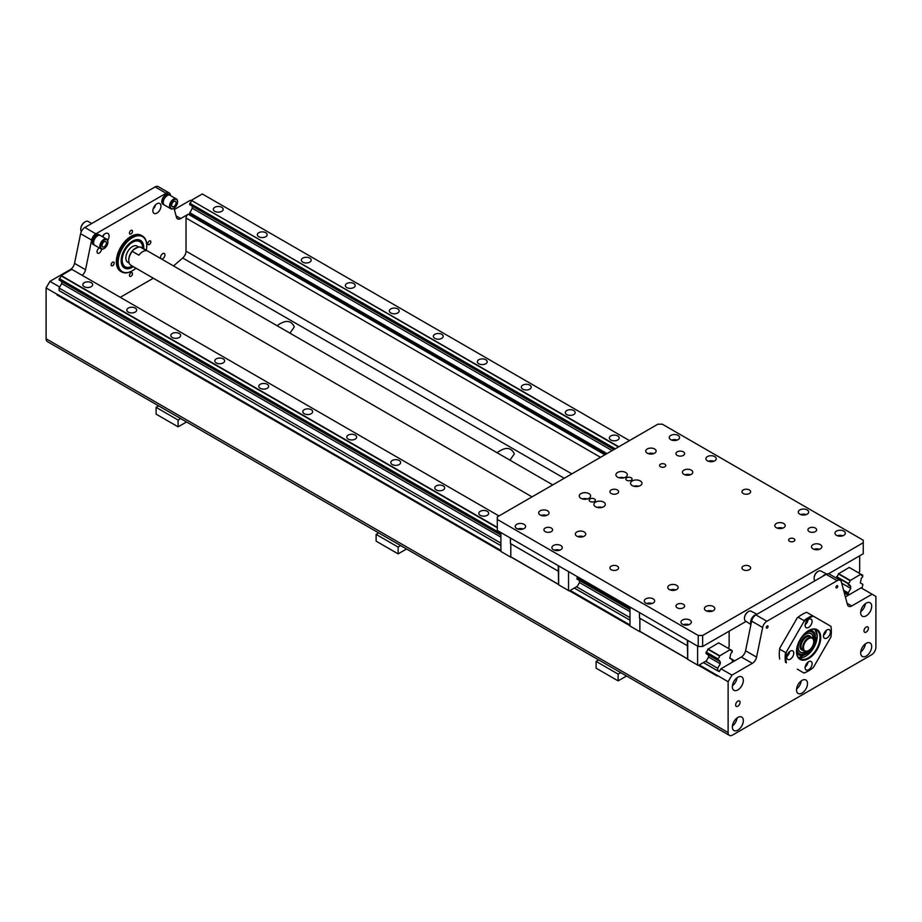 <?xml version="1.0" encoding="UTF-8"?>
<svg xmlns="http://www.w3.org/2000/svg" width="922" height="922" viewBox="0 0 922 922"><rect width="100%" height="100%" fill="white"/><g stroke="black" fill="none" stroke-linecap="round" stroke-linejoin="round"><path stroke-width="1.38" d="M813.711 642.288A12.528 7.238 120 0 0 814.472 637.724A12.528 7.238 120 0 0 806.151 632.319M796.769 648.569A12.528 7.238 120 0 0 809.182 650.137M812.501 630.913A13.772 7.952 -60 0 1 815.279 637.183A13.772 7.952 -60 0 1 809.309 650.99A13.772 7.952 -60 0 1 798.729 654.77M812.685 635.765A10.753 6.212 120 0 0 810.934 633.495M800.181 652.119A10.753 6.212 120 0 0 803.027 652.511M813.204 638.75A10.753 6.212 120 0 0 813.216 638.45A10.753 6.212 120 0 0 810.98 633.529A10.753 6.212 120 0 0 800.238 639.741A10.753 6.212 120 0 0 800.238 652.154A10.753 6.212 120 0 0 805.874 651.462M810.887 633.656A10.603 6.12 120 0 0 810.807 633.598A10.603 6.12 120 0 0 805.551 634.094M798.003 647.163A10.603 6.12 120 0 0 800.204 651.958A10.603 6.12 120 0 0 800.296 652.004M796.539 652.038A13.772 7.952 120 0 0 798.798 654.816A13.772 7.952 120 0 0 809.412 651.116A13.772 7.952 120 0 0 815.417 637.263A13.772 7.952 120 0 0 812.57 630.959A13.772 7.952 120 0 0 809.043 630.383M809.458 636.088A7.779 4.495 120 0 0 809.355 636.019A7.779 4.495 120 0 0 805.574 636.341M799.962 646.057A7.779 4.495 120 0 0 801.575 649.491A7.779 4.495 120 0 0 801.679 649.549M813.169 638.692A10.603 6.12 120 0 0 813.181 638.554A10.603 6.12 120 0 0 810.98 633.702A10.603 6.12 120 0 0 800.377 639.822A10.603 6.12 120 0 0 800.377 652.061A10.603 6.12 120 0 0 805.805 651.462M808.006 662.134A4.921 2.847 -60 0 1 805.183 667.032M805.125 667.759A4.921 2.847 -60 0 1 807.28 662.803A4.921 2.847 -60 0 1 811.072 661.477A4.921 2.847 -60 0 1 811.072 667.171A4.921 2.847 -60 0 1 806.151 670.017A4.921 2.847 -60 0 1 805.125 667.759M789.681 651.543A4.921 2.847 -60 0 1 786.846 656.441M790.281 651.139A4.921 2.847 -60 0 1 792.747 650.897A4.921 2.847 -60 0 1 792.747 656.579A4.921 2.847 -60 0 1 787.814 659.426A4.921 2.847 -60 0 1 787.065 655.484A4.921 2.847 -60 0 1 790.281 651.139M808.006 619.791A4.921 2.847 -60 0 1 805.183 624.69M812.098 621.393A4.921 2.847 -60 0 1 809.942 626.349A4.921 2.847 -60 0 1 806.151 627.675A4.921 2.847 -60 0 1 806.151 621.981A4.921 2.847 -60 0 1 811.072 619.135A4.921 2.847 -60 0 1 812.098 621.393M826.343 630.371A4.921 2.847 -60 0 1 823.519 635.281M826.953 638.012A4.921 2.847 -60 0 1 824.487 638.255A4.921 2.847 -60 0 1 824.487 632.573A4.921 2.847 -60 0 1 829.408 629.726A4.921 2.847 -60 0 1 830.169 633.668A4.921 2.847 -60 0 1 826.953 638.012M797.288 669.176L803.88 672.979A32.155 18.567 -60 0 0 808.617 670.824A32.155 18.567 -60 0 0 813.342 667.528L830.849 637.194A32.155 18.567 -60 0 0 831.344 631.455L831.344 631.028A32.673 18.866 -60 0 1 831.344 631.236M808.433 670.928A32.673 18.866 -60 0 1 808.248 671.043A32.673 18.866 -60 0 1 803.984 673.037L803.88 672.979M779.678 659.011A32.673 18.866 -60 0 1 779.274 654.309A32.673 18.866 -60 0 1 779.678 649.169A69.991 57.152 120 0 1 779.782 648.143L797.288 617.821A69.991 57.152 120 0 1 798.118 617.221L803.984 620.61A69.991 57.152 120 0 1 803.88 621.624L786.374 651.958A69.991 57.152 120 0 1 785.544 652.557L779.678 649.169M779.286 654.101A32.155 18.567 -60 0 1 779.274 653.894A32.155 18.567 -60 0 1 779.782 648.143M785.544 662.388A32.673 18.866 -60 0 1 785.544 652.557M786.374 662.872A32.155 18.567 -60 0 1 786.374 651.958M798.118 617.221A32.673 18.866 -60 0 1 802.382 614.306A32.673 18.866 -60 0 1 806.646 612.3L812.513 615.689A32.673 18.866 -60 0 0 803.984 620.61M797.288 617.821A32.155 18.567 -60 0 1 802.013 614.513A32.155 18.567 -60 0 1 802.198 614.409M803.88 621.624A32.155 18.567 -60 0 1 813.342 616.173L812.513 615.689M831.344 631.028A32.673 18.866 -60 0 0 830.953 626.338L813.342 616.173M808.433 630.706A16.596 9.577 -60 0 1 816.546 629.991A16.596 9.577 -60 0 1 816.546 649.157A16.596 9.577 -60 0 1 799.95 658.734A16.596 9.577 -60 0 1 796.516 651.347M808.617 630.602A17.115 9.877 -60 0 1 820.718 637.586A17.115 9.877 -60 0 1 808.617 658.55A17.115 9.877 -60 0 1 796.516 651.566A17.115 9.877 -60 0 1 808.617 630.602L808.248 630.809M830.849 626.28A32.155 18.567 -60 0 1 831.344 631.455M840.253 580.376L829.247 574.026A6.224 3.596 120 0 0 826.135 574.337L837.141 580.687A6.224 3.596 -60 0 1 840.253 580.376A6.224 3.596 -60 0 1 841.394 582.001L847.468 604.659A6.224 3.596 120 0 0 848.597 606.284A6.224 3.596 120 0 0 851.709 605.973L872.085 594.217L875.9 596.419L875.9 647.221A6.224 3.596 -60 0 1 871.497 654.839L732.529 735.076A6.224 3.596 -60 0 1 729.417 735.387A6.224 3.596 -60 0 1 728.126 732.541L728.126 681.727L731.941 675.123L752.317 663.356A6.224 3.596 120 0 0 756.57 657.144L745.564 650.794A6.224 3.596 -60 0 1 741.311 657.006L733.774 661.362L732.345 660.544M837.141 580.687L766.885 621.244L755.89 614.893A6.224 3.596 120 0 0 751.637 621.117L745.564 650.794M751.637 621.117L762.644 627.467A6.224 3.596 -60 0 1 766.885 621.244M762.644 627.467L756.57 657.144M837.752 586.265A1.279 0.738 -60 0 1 836.208 587.89A1.279 0.738 -60 0 1 837.487 585.677A1.279 0.738 -60 0 1 837.752 586.265M768.084 626.487A1.279 0.738 -60 0 1 766.539 628.113A1.279 0.738 -60 0 1 767.819 625.9A1.279 0.738 -60 0 1 768.084 626.487M868.386 628.32A3.112 1.798 -60 0 1 867.026 631.443A3.112 1.798 -60 0 1 864.629 632.285A3.112 1.798 -60 0 1 863.983 630.855A3.112 1.798 -60 0 1 865.343 627.732A3.112 1.798 -60 0 1 867.74 626.891A3.112 1.798 -60 0 1 868.386 628.32M740.043 702.414A3.112 1.798 -60 0 1 738.683 705.549A3.112 1.798 -60 0 1 736.286 706.379A3.112 1.798 -60 0 1 735.641 704.95A3.112 1.798 -60 0 1 737.001 701.826A3.112 1.798 -60 0 1 739.398 700.985A3.112 1.798 -60 0 1 740.043 702.414M871.682 606.296A7.779 4.495 -60 0 1 868.293 614.133A7.779 4.495 -60 0 1 862.289 616.207A7.779 4.495 -60 0 1 862.289 607.229A7.779 4.495 -60 0 1 870.068 602.734A7.779 4.495 -60 0 1 871.682 606.296M871.682 646.529A7.779 4.495 -60 0 1 868.293 654.355A7.779 4.495 -60 0 1 862.289 656.441A7.779 4.495 -60 0 1 862.289 647.451A7.779 4.495 -60 0 1 870.068 642.968A7.779 4.495 -60 0 1 871.682 646.529M807.511 683.571A7.779 4.495 -60 0 1 804.122 691.396A7.779 4.495 -60 0 1 798.129 693.482A7.779 4.495 -60 0 1 798.129 684.504A7.779 4.495 -60 0 1 805.909 680.01A7.779 4.495 -60 0 1 807.511 683.571M743.339 720.624A7.779 4.495 -60 0 1 739.951 728.449A7.779 4.495 -60 0 1 733.958 730.535A7.779 4.495 -60 0 1 733.958 721.546A7.779 4.495 -60 0 1 741.737 717.062A7.779 4.495 -60 0 1 743.339 720.624M743.339 680.401A7.779 4.495 -60 0 1 739.951 688.227A7.779 4.495 -60 0 1 733.958 690.313A7.779 4.495 -60 0 1 733.958 681.323A7.779 4.495 -60 0 1 741.737 676.84A7.779 4.495 -60 0 1 743.339 680.401M146.748 245.736A20.745 11.974 120 0 0 146.759 245.517A20.745 11.974 120 0 0 142.461 236.02A20.745 11.974 120 0 0 121.716 247.995A20.745 11.974 120 0 0 121.716 271.955A20.745 11.974 120 0 0 132.088 270.918L132.088 270.918A20.745 11.974 120 0 0 132.272 270.814M121.716 271.955L120.621 271.31A20.745 11.974 -60 0 1 120.621 247.361A20.745 11.974 -60 0 1 141.354 235.387L142.461 236.02M137.551 247.442L133.217 249.943A9.335 5.394 -60 0 1 137.551 247.442L139.983 246.889L146.586 250.703A10.373 5.993 120 0 0 138.853 255.164L132.261 251.349L133.217 249.943A9.335 5.394 120 0 0 128.792 259.704A9.335 5.394 120 0 0 128.792 260.108M138.853 247.108L137.124 246.116A9.335 5.394 120 0 0 134.624 245.748A9.335 5.394 120 0 0 126.867 253.377A9.335 5.394 120 0 0 127.789 262.286L129.195 263.093M132.457 267.242A15.974 9.22 -60 0 1 124.47 268.025A15.974 9.22 120 0 0 132.457 267.242A15.974 9.22 120 0 0 133.344 266.689A15.974 9.22 -60 0 1 132.457 267.242M140.444 240.365L140.444 240.365A15.974 9.22 -60 0 1 143.717 248.721A15.974 9.22 120 0 0 140.444 240.365A15.974 9.22 120 0 0 124.47 249.585A15.974 9.22 120 0 0 124.47 268.025L124.47 268.025M143.083 248.364A15.04 8.678 120 0 0 132.457 241.921A15.04 8.678 120 0 0 121.819 260.338A15.04 8.678 120 0 0 132.457 266.481A15.04 8.678 120 0 0 132.71 266.32M139.522 241.518A14.522 8.379 120 0 0 139.349 241.414A14.522 8.379 120 0 0 132.272 242.025M121.819 260.119A14.522 8.379 120 0 0 124.827 266.562A14.522 8.379 120 0 0 125.012 266.665M146.321 250.231A20.226 11.675 120 0 0 146.759 245.944A20.226 11.675 120 0 0 132.457 237.68A20.226 11.675 120 0 0 118.154 262.459A20.226 11.675 120 0 0 132.457 270.711L132.457 270.711A20.226 11.675 120 0 0 135.949 268.187M142.726 248.145A14.522 8.379 120 0 0 139.718 241.622A14.522 8.379 120 0 0 125.196 250.012A14.522 8.379 120 0 0 125.196 266.769A14.522 8.379 120 0 0 132.353 266.112M84.962 221.925A5.705 3.296 120 0 0 84.789 222.018L84.789 222.018A5.705 3.296 120 0 0 80.756 229.002A5.705 3.296 120 0 0 80.756 229.209M81.32 231.595A6.224 3.596 -60 0 1 80.756 229.428A6.224 3.596 -60 0 1 85.147 221.81L85.147 221.81A6.224 3.596 -60 0 1 88.258 221.499L91.739 223.504M139.983 246.889A10.373 5.993 -60 0 1 141.308 247.338L552.774 484.891M813.746 641.401A7.779 4.495 120 0 0 813.746 641.193A7.779 4.495 120 0 0 812.132 637.632A7.779 4.495 120 0 0 804.353 642.115A7.779 4.495 120 0 0 804.353 651.105A7.779 4.495 120 0 0 808.248 650.713L808.617 650.506A7.261 4.195 -60 0 1 803.477 647.544A7.261 4.195 -60 0 1 808.617 638.646A7.261 4.195 -60 0 1 813.746 641.608A7.261 4.195 -60 0 1 808.617 650.506L808.248 650.713A7.779 4.495 120 0 0 808.433 650.609M804.353 651.105L802.636 650.102A7.779 4.495 -60 0 1 802.636 641.124A7.779 4.495 -60 0 1 810.415 636.629L812.132 637.632M801.598 649.042A7.411 4.276 -60 0 1 801.967 640.744A7.411 4.276 -60 0 1 808.974 636.272M802.232 649.826A7.779 4.495 -60 0 1 801.794 649.618A7.779 4.495 -60 0 1 801.794 640.64A7.779 4.495 -60 0 1 809.574 636.145A7.779 4.495 -60 0 1 809.965 636.434M532.029 496.866L130.936 265.294A10.373 5.993 -60 0 1 128.792 260.546A10.373 5.993 -60 0 1 132.261 251.349M82.173 275.332A6.224 3.596 120 0 0 85.539 269.731L74.532 263.381A6.224 3.596 -60 0 1 70.291 269.593L49.915 281.36L46.1 287.964L46.1 338.777A6.224 3.596 120 0 0 47.391 341.624L729.417 735.387M74.532 263.381L80.606 233.704L91.612 240.054A6.224 3.596 -60 0 1 95.865 233.831L166.11 193.274A6.224 3.596 -60 0 1 169.222 192.963A6.224 3.596 -60 0 1 170.363 194.588L170.558 195.326M95.865 233.831L84.859 227.48A6.224 3.596 120 0 0 80.606 233.704M84.859 227.48L155.115 186.924L166.11 193.274M169.222 192.963L158.227 186.613A6.224 3.596 120 0 0 155.115 186.924M191.338 201.18L190.059 200.443L174.362 209.513M93.687 244.699A5.705 3.296 -60 0 1 93.295 244.526A5.705 3.296 -60 0 1 93.295 237.945A5.705 3.296 -60 0 1 99 234.649A5.705 3.296 -60 0 1 99.346 234.903M94.413 245.125A5.705 3.296 -60 0 1 94.032 244.952A5.705 3.296 -60 0 1 94.032 238.372A5.705 3.296 -60 0 1 99.737 235.075A5.705 3.296 -60 0 1 100.072 235.317M93.595 242.544A5.186 2.997 -60 0 1 93.583 242.348A5.186 2.997 -60 0 1 97.248 235.986A5.186 2.997 -60 0 1 97.432 235.894M104.036 248.583A5.705 3.296 -60 0 1 103.852 248.698A5.705 3.296 -60 0 1 101.524 249.182L94.321 245.033A5.705 3.296 -60 0 1 93.583 242.763A5.705 3.296 -60 0 1 97.617 235.778A5.705 3.296 -60 0 1 99.945 235.294L107.148 239.443A5.705 3.296 -60 0 1 107.886 241.702A5.705 3.296 -60 0 1 107.886 241.921M101.524 249.182A5.705 3.296 -60 0 1 101.005 242.394A5.705 3.296 -60 0 1 107.148 239.443M103.852 248.698L104.221 248.479A5.186 2.997 -60 0 1 100.556 246.37A5.186 2.997 -60 0 1 104.221 240.008A5.186 2.997 -60 0 1 107.886 242.129A5.186 2.997 -60 0 1 104.221 248.479L103.852 248.698M104.221 246.785A3.112 1.798 -60 0 1 102.665 246.946A3.112 1.798 -60 0 1 102.665 243.35A3.112 1.798 -60 0 1 105.776 241.552A3.112 1.798 -60 0 1 106.249 244.042A3.112 1.798 -60 0 1 104.221 246.785M163.355 204.477A5.705 3.296 -60 0 1 162.975 204.304A5.705 3.296 -60 0 1 162.975 197.723A5.705 3.296 -60 0 1 168.668 194.427A5.705 3.296 -60 0 1 169.014 194.68M164.081 204.903A5.705 3.296 -60 0 1 163.701 204.73A5.705 3.296 -60 0 1 163.701 198.149A5.705 3.296 -60 0 1 169.406 194.853A5.705 3.296 -60 0 1 169.74 195.095M163.263 202.321A5.186 2.997 -60 0 1 163.252 202.114A5.186 2.997 -60 0 1 166.917 195.764A5.186 2.997 -60 0 1 167.101 195.671M173.705 208.36A5.705 3.296 -60 0 1 173.52 208.476A5.705 3.296 -60 0 1 171.192 208.96L164.001 204.811A5.705 3.296 -60 0 1 163.252 202.54A5.705 3.296 -60 0 1 167.285 195.556A5.705 3.296 -60 0 1 169.613 195.072L176.817 199.221A5.705 3.296 -60 0 1 177.554 201.48A5.705 3.296 -60 0 1 177.554 201.699M171.192 208.96A5.705 3.296 -60 0 1 170.674 202.172A5.705 3.296 -60 0 1 176.817 199.221M173.52 208.476L173.889 208.257A5.186 2.997 -60 0 1 170.224 206.136A5.186 2.997 -60 0 1 173.889 199.786A5.186 2.997 -60 0 1 177.554 201.906A5.186 2.997 -60 0 1 173.889 208.257L173.52 208.476M173.889 206.563A3.112 1.798 -60 0 1 172.333 206.724A3.112 1.798 -60 0 1 172.333 203.128A3.112 1.798 -60 0 1 175.445 201.33A3.112 1.798 -60 0 1 175.918 203.82A3.112 1.798 -60 0 1 173.889 206.563M748.295 611.666A5.186 2.997 120 0 0 748.111 611.759A5.186 2.997 120 0 0 744.446 618.109A5.186 2.997 120 0 0 744.446 618.316M817.964 571.444A5.186 2.997 120 0 0 817.779 571.536A5.186 2.997 120 0 0 814.114 577.887A5.186 2.997 120 0 0 814.114 578.094M497.304 519.455L497.304 516.919L657.905 424.189L662.307 424.189L863.246 540.211L863.246 542.747L702.645 635.477L698.242 635.477L497.304 519.455L497.304 530.473L698.242 646.483L702.645 646.483L745.898 621.509M828.567 573.772L863.246 553.753L863.246 542.747M702.645 646.483L702.645 635.477M594.471 498.929A3.112 1.798 180 0 1 595.382 500.197A3.112 1.798 180 0 1 593.468 501.856A3.112 1.798 180 0 1 590.068 501.464A3.112 1.798 180 0 1 589.158 500.197A3.112 1.798 180 0 1 591.083 498.537A3.112 1.798 180 0 1 594.471 498.929M631.144 477.757A3.112 1.798 180 0 1 632.054 479.025A3.112 1.798 180 0 1 630.129 480.685A3.112 1.798 180 0 1 626.741 480.293A3.112 1.798 180 0 1 625.831 479.025A3.112 1.798 180 0 1 627.744 477.365A3.112 1.798 180 0 1 631.144 477.757M617.348 489.951A4.345 2.512 180 0 1 618.616 491.726A4.345 2.512 180 0 1 615.931 494.042A4.345 2.512 180 0 1 611.205 493.501A4.345 2.512 180 0 1 609.926 491.726A4.345 2.512 180 0 1 612.611 489.409A4.345 2.512 180 0 1 617.348 489.951M749.344 566.166A4.345 2.512 180 0 1 750.623 567.94A4.345 2.512 180 0 1 747.938 570.257A4.345 2.512 180 0 1 743.201 569.715A4.345 2.512 180 0 1 741.933 567.94A4.345 2.512 180 0 1 744.619 565.624A4.345 2.512 180 0 1 749.344 566.166M675.93 606.077A4.345 2.512 180 0 1 675.93 606.042A4.345 2.512 180 0 1 680.275 603.541A4.345 2.512 180 0 1 684.62 606.042A4.345 2.512 180 0 1 681.934 608.359A4.345 2.512 180 0 1 677.209 607.817A4.345 2.512 180 0 1 675.93 606.077M812.34 527.326A4.345 2.512 180 0 1 816.627 529.839A4.345 2.512 180 0 1 813.942 532.155A4.345 2.512 180 0 1 809.205 531.602A4.345 2.512 180 0 1 807.937 529.839A4.345 2.512 180 0 1 812.34 527.326M749.344 489.951A4.345 2.512 180 0 1 750.623 491.726A4.345 2.512 180 0 1 747.938 494.042A4.345 2.512 180 0 1 743.201 493.501A4.345 2.512 180 0 1 741.933 491.726A4.345 2.512 180 0 1 744.619 489.409A4.345 2.512 180 0 1 749.344 489.951M617.348 566.166A4.345 2.512 180 0 1 618.616 567.94A4.345 2.512 180 0 1 615.931 570.257A4.345 2.512 180 0 1 611.205 569.715A4.345 2.512 180 0 1 609.926 567.94A4.345 2.512 180 0 1 612.611 565.624A4.345 2.512 180 0 1 617.348 566.166M543.922 529.862A4.345 2.512 180 0 1 543.922 529.839A4.345 2.512 180 0 1 548.267 527.326A4.345 2.512 180 0 1 552.612 529.839A4.345 2.512 180 0 1 549.927 532.155A4.345 2.512 180 0 1 545.202 531.602A4.345 2.512 180 0 1 543.922 529.862M680.332 451.112A4.345 2.512 180 0 1 684.62 453.624A4.345 2.512 180 0 1 681.934 455.941A4.345 2.512 180 0 1 677.209 455.399A4.345 2.512 180 0 1 675.93 453.624A4.345 2.512 180 0 1 680.332 451.112M698.242 635.477L698.242 646.483M595.577 506.754A5.705 3.296 180 0 1 593.906 504.426A5.705 3.296 180 0 1 599.611 501.13A5.705 3.296 180 0 1 605.305 504.426A5.705 3.296 180 0 1 601.789 507.469A5.705 3.296 180 0 1 595.577 506.754M580.906 498.295A5.705 3.296 180 0 1 579.235 495.955A5.705 3.296 180 0 1 584.94 492.671A5.705 3.296 180 0 1 590.645 495.955A5.705 3.296 180 0 1 587.118 498.998A5.705 3.296 180 0 1 580.906 498.295M617.579 477.123A5.705 3.296 180 0 1 615.908 474.795A5.705 3.296 180 0 1 621.601 471.499A5.705 3.296 180 0 1 627.306 474.795A5.705 3.296 180 0 1 623.791 477.838A5.705 3.296 180 0 1 617.579 477.123M632.238 485.583A5.705 3.296 180 0 1 630.567 483.255A5.705 3.296 180 0 1 636.272 479.97A5.705 3.296 180 0 1 641.977 483.255A5.705 3.296 180 0 1 638.462 486.297A5.705 3.296 180 0 1 632.238 485.583M789.543 541.26A3.112 1.798 180 0 1 788.633 539.992A3.112 1.798 180 0 1 790.557 538.333A3.112 1.798 180 0 1 793.946 538.725A3.112 1.798 180 0 1 794.856 539.992A3.112 1.798 180 0 1 792.943 541.652A3.112 1.798 180 0 1 789.543 541.26M660.475 466.751A3.112 1.798 180 0 1 659.564 465.472A3.112 1.798 180 0 1 661.489 463.812A3.112 1.798 180 0 1 664.877 464.204A3.112 1.798 180 0 1 665.788 465.472A3.112 1.798 180 0 1 663.863 467.131A3.112 1.798 180 0 1 660.475 466.751M683.94 474.369A5.186 2.997 180 0 1 682.418 472.248A5.186 2.997 180 0 1 687.605 469.252A5.186 2.997 180 0 1 692.791 472.248A5.186 2.997 180 0 1 689.598 475.014A5.186 2.997 180 0 1 683.94 474.369M707.404 460.816A5.186 2.997 180 0 1 705.895 458.707A5.186 2.997 180 0 1 711.081 455.71A5.186 2.997 180 0 1 716.267 458.707A5.186 2.997 180 0 1 713.063 461.473A5.186 2.997 180 0 1 707.404 460.816M670.743 439.644A5.186 2.997 180 0 1 669.222 437.535A5.186 2.997 180 0 1 674.408 434.539A5.186 2.997 180 0 1 679.595 437.535A5.186 2.997 180 0 1 676.391 440.301A5.186 2.997 180 0 1 670.743 439.644M647.279 453.198A5.186 2.997 180 0 1 645.757 451.077A5.186 2.997 180 0 1 650.944 448.092A5.186 2.997 180 0 1 656.13 451.077A5.186 2.997 180 0 1 652.926 453.843A5.186 2.997 180 0 1 647.279 453.198M516.735 528.56A5.186 2.997 180 0 1 515.214 526.45A5.186 2.997 180 0 1 520.4 523.454A5.186 2.997 180 0 1 525.586 526.45A5.186 2.997 180 0 1 522.382 529.216A5.186 2.997 180 0 1 516.735 528.56M540.2 515.018A5.186 2.997 180 0 1 538.69 512.897A5.186 2.997 180 0 1 543.865 509.901A5.186 2.997 180 0 1 549.051 512.897A5.186 2.997 180 0 1 545.859 515.663A5.186 2.997 180 0 1 540.2 515.018M576.872 536.189A5.186 2.997 180 0 1 575.351 534.068A5.186 2.997 180 0 1 580.537 531.072A5.186 2.997 180 0 1 585.724 534.068A5.186 2.997 180 0 1 582.52 536.835A5.186 2.997 180 0 1 576.872 536.189M553.407 549.731A5.186 2.997 180 0 1 551.886 547.622A5.186 2.997 180 0 1 557.072 544.625A5.186 2.997 180 0 1 562.259 547.622A5.186 2.997 180 0 1 559.055 550.388A5.186 2.997 180 0 1 553.407 549.731M682.476 624.252A5.186 2.997 180 0 1 680.955 622.131A5.186 2.997 180 0 1 686.141 619.146A5.186 2.997 180 0 1 691.327 622.131A5.186 2.997 180 0 1 688.123 624.897A5.186 2.997 180 0 1 682.476 624.252M645.803 603.08A5.186 2.997 180 0 1 644.294 600.96A5.186 2.997 180 0 1 649.48 597.975A5.186 2.997 180 0 1 654.655 600.96A5.186 2.997 180 0 1 651.462 603.726A5.186 2.997 180 0 1 645.803 603.08M669.28 589.538A5.186 2.997 180 0 1 667.759 587.418A5.186 2.997 180 0 1 672.945 584.421A5.186 2.997 180 0 1 678.131 587.418A5.186 2.997 180 0 1 674.927 590.184A5.186 2.997 180 0 1 669.28 589.538M705.941 610.698A5.186 2.997 180 0 1 704.42 608.589A5.186 2.997 180 0 1 709.606 605.593A5.186 2.997 180 0 1 714.792 608.589A5.186 2.997 180 0 1 711.6 611.355A5.186 2.997 180 0 1 705.941 610.698M813.02 548.89A5.186 2.997 180 0 1 811.498 546.769A5.186 2.997 180 0 1 816.685 543.773A5.186 2.997 180 0 1 821.871 546.769A5.186 2.997 180 0 1 818.667 549.535A5.186 2.997 180 0 1 813.02 548.89M776.347 527.718A5.186 2.997 180 0 1 774.826 525.598A5.186 2.997 180 0 1 780.012 522.601A5.186 2.997 180 0 1 785.198 525.598A5.186 2.997 180 0 1 781.994 528.364A5.186 2.997 180 0 1 776.347 527.718M799.812 514.165A5.186 2.997 180 0 1 798.291 512.056A5.186 2.997 180 0 1 803.477 509.059A5.186 2.997 180 0 1 808.663 512.056A5.186 2.997 180 0 1 805.459 514.822A5.186 2.997 180 0 1 799.812 514.165M836.485 535.336A5.186 2.997 180 0 1 834.963 533.216A5.186 2.997 180 0 1 840.149 530.231A5.186 2.997 180 0 1 845.336 533.216A5.186 2.997 180 0 1 842.132 535.982A5.186 2.997 180 0 1 836.485 535.336M602.089 507.388A5.705 3.296 0 0 0 597.122 507.388M587.429 498.929A5.705 3.296 0 0 0 582.45 498.929M624.09 477.757A5.705 3.296 0 0 0 619.123 477.757M638.762 486.228A5.705 3.296 0 0 0 633.783 486.228M690.348 474.795A5.186 2.997 0 0 0 684.862 474.795M713.824 461.242A5.186 2.997 0 0 0 708.338 461.242M677.151 440.071A5.186 2.997 0 0 0 671.665 440.071M653.686 453.624A5.186 2.997 0 0 0 648.201 453.624M523.143 528.986A5.186 2.997 0 0 0 517.657 528.986M546.619 515.433A5.186 2.997 0 0 0 541.122 515.433M583.28 536.604A5.186 2.997 0 0 0 577.794 536.604M559.815 550.157A5.186 2.997 0 0 0 554.329 550.157M688.884 624.678A5.186 2.997 0 0 0 683.398 624.678M652.223 603.507A5.186 2.997 0 0 0 646.725 603.507M675.688 589.953A5.186 2.997 0 0 0 670.202 589.953M712.349 611.125A5.186 2.997 0 0 0 706.863 611.125M819.428 549.305A5.186 2.997 0 0 0 813.942 549.305M782.755 528.145A5.186 2.997 0 0 0 777.269 528.145M806.22 514.591A5.186 2.997 0 0 0 800.734 514.591M842.892 535.763A5.186 2.997 0 0 0 837.407 535.763M577.771 576.93A2.109 1.21 -60 0 1 577.379 577.299L577.172 577.552A2.386 1.371 -60 0 1 577.137 577.575L577.379 579.339A2.109 1.21 -60 0 1 577.483 579.304M510.823 557.211L500.911 551.494L500.911 532.559M578.543 579.915A2.109 1.21 -60 0 1 578.567 580.03L579.223 580.514A1.037 0.599 -60 0 1 579.442 580.987L579.442 582.301A1.037 0.599 -60 0 1 579.223 583.027L577.333 586.3L569.266 590.956L568.528 590.541L568.528 571.594M568.528 590.541L558.628 584.825L558.628 565.878M558.605 571.375L510.8 543.761L510.8 556.807L558.605 584.41L558.248 565.659M558.248 571.156L510.431 543.554L510.431 538.045M732.172 650.609L730.501 649.641A2.386 1.371 120 0 0 730.996 650.713A2.386 1.371 120 0 0 732.172 650.609L732.172 652.177A2.386 1.371 120 0 0 730.501 655.069L729.809 658.32L732.345 659.772L732.345 662.192M498.963 515.963L71.778 269.328L60.933 275.782A2.386 1.371 -60 0 1 59.308 278.605L59.135 280.034L500.911 535.106L59.308 280.138M497.304 527.349L61.094 275.505M480.247 515.329A4.921 2.847 180 0 1 478.806 513.323A4.921 2.847 180 0 1 483.739 510.477A4.921 2.847 180 0 1 488.66 513.323A4.921 2.847 180 0 1 485.617 515.951A4.921 2.847 180 0 1 480.247 515.329M436.244 489.928A4.921 2.847 180 0 1 434.804 487.911A4.921 2.847 180 0 1 439.736 485.076A4.921 2.847 180 0 1 444.658 487.911A4.921 2.847 180 0 1 441.615 490.55A4.921 2.847 180 0 1 436.244 489.928M392.242 464.527A4.921 2.847 180 0 1 390.801 462.51A4.921 2.847 180 0 1 395.734 459.663A4.921 2.847 180 0 1 400.655 462.51A4.921 2.847 180 0 1 397.613 465.137A4.921 2.847 180 0 1 392.242 464.527M348.251 439.114A4.921 2.847 180 0 1 346.799 437.109A4.921 2.847 180 0 1 351.731 434.262A4.921 2.847 180 0 1 356.653 437.109A4.921 2.847 180 0 1 353.61 439.736A4.921 2.847 180 0 1 348.251 439.114M304.248 413.713A4.921 2.847 180 0 1 302.796 411.708A4.921 2.847 180 0 1 307.729 408.861A4.921 2.847 180 0 1 312.65 411.708A4.921 2.847 180 0 1 309.608 414.335A4.921 2.847 180 0 1 304.248 413.713M260.246 388.312A4.921 2.847 180 0 1 258.794 386.295A4.921 2.847 180 0 1 263.727 383.46A4.921 2.847 180 0 1 268.648 386.295A4.921 2.847 180 0 1 265.605 388.923A4.921 2.847 180 0 1 260.246 388.312M216.244 362.911A4.921 2.847 180 0 1 214.803 360.894A4.921 2.847 180 0 1 219.724 358.047A4.921 2.847 180 0 1 224.645 360.894A4.921 2.847 180 0 1 221.614 363.522A4.921 2.847 180 0 1 216.244 362.911M172.241 337.498A4.921 2.847 180 0 1 170.8 335.493A4.921 2.847 180 0 1 175.722 332.646A4.921 2.847 180 0 1 180.643 335.493A4.921 2.847 180 0 1 177.612 338.12A4.921 2.847 180 0 1 172.241 337.498M128.239 312.097A4.921 2.847 180 0 1 126.798 310.092A4.921 2.847 180 0 1 131.719 307.245A4.921 2.847 180 0 1 136.652 310.092A4.921 2.847 180 0 1 133.609 312.719A4.921 2.847 180 0 1 128.239 312.097M84.236 286.696A4.921 2.847 180 0 1 82.796 284.679A4.921 2.847 180 0 1 87.717 281.844A4.921 2.847 180 0 1 92.649 284.679A4.921 2.847 180 0 1 89.607 287.307A4.921 2.847 180 0 1 84.236 286.696M497.304 527.718L60.933 275.782M717.696 659.126L717.869 658.827A2.386 1.371 120 0 0 719.483 655.991L707.831 649.261A2.386 1.371 -60 0 1 707.819 649.342L707.635 649.756A2.109 1.21 -60 0 1 706.459 651.808L706.252 652.061A2.386 1.371 -60 0 1 706.206 652.096L706.022 653.537L717.696 660.256L717.696 659.126L706.033 652.396M717.869 658.827L706.206 652.096M629.991 608.082L577.137 577.575M500.911 533.573L59.308 278.605M500.911 533.976L59.135 278.917M629.991 609.615L576.942 578.993L629.991 609.615M629.991 608.497L576.965 577.875M729.141 631.178L729.141 646.852L728.138 648.281M707.623 654.436A2.109 1.21 -60 0 1 707.647 654.551L708.292 655.023A1.037 0.599 -60 0 1 708.511 655.507L708.511 656.821A1.037 0.599 -60 0 1 708.292 657.547L706.402 660.82L698.334 665.477L697.608 665.062L697.608 646.115M706.448 653.859L717.696 660.256M719.483 655.991L730.339 649.549L718.676 642.818L707.831 649.261M697.608 665.062L687.708 659.345L687.708 640.398M640.963 631.962L639.891 631.34L640.963 631.962M687.685 645.884L639.868 618.282L639.868 631.328L687.685 658.93L687.316 640.168M639.891 631.731L629.991 626.015L629.991 607.079M687.316 645.677L639.499 618.074L639.499 612.565M719.644 655.715L707.992 648.984M872.085 594.217L861.09 587.856L848.955 594.863L848.217 592.881L850.787 588.42L850.107 585.977A2.386 1.371 120 0 0 849.611 584.871A2.386 1.371 120 0 0 848.413 584.986L848.413 583.453A2.386 1.371 120 0 0 850.026 580.63L860.871 574.176L849.208 567.445L838.363 573.899A2.386 1.371 -60 0 1 838.363 573.968L838.179 574.394A2.109 1.21 -60 0 1 836.992 576.446L836.992 578.486A2.109 1.21 -60 0 1 837.095 578.463M859.673 555.816L859.673 571.479L858.67 572.908M836.784 576.699A2.386 1.371 -60 0 1 836.75 576.723L848.413 583.453M862.704 575.236L861.033 574.279A2.386 1.371 120 0 0 861.528 575.351A2.386 1.371 120 0 0 862.704 575.236L862.704 576.815A2.386 1.371 120 0 0 861.033 579.708L860.353 582.946L862.888 584.41L861.966 588.374M850.188 580.353L838.524 573.622M850.026 580.63L838.363 573.899M615.228 448.83L189.851 203.243L189.667 204.672L613.902 449.602L189.851 204.776M618.489 446.951L191.465 200.408A2.386 1.371 -60 0 1 189.851 203.243M614.882 449.037L189.667 203.543M848.228 584.894L850.107 585.977M848.228 583.764L836.577 577.034M618.812 446.767L191.465 200.408M629.496 440.601L202.31 193.966L191.626 200.132M610.79 439.967A4.921 2.847 180 0 1 609.35 437.95A4.921 2.847 180 0 1 614.271 435.115A4.921 2.847 180 0 1 619.204 437.95A4.921 2.847 180 0 1 616.161 440.578A4.921 2.847 180 0 1 610.79 439.967M566.788 414.566A4.921 2.847 180 0 1 565.347 412.549A4.921 2.847 180 0 1 570.269 409.702A4.921 2.847 180 0 1 575.201 412.549A4.921 2.847 180 0 1 572.159 415.177A4.921 2.847 180 0 1 566.788 414.566M522.786 389.153A4.921 2.847 180 0 1 521.345 387.148A4.921 2.847 180 0 1 526.266 384.301A4.921 2.847 180 0 1 531.199 387.148A4.921 2.847 180 0 1 528.156 389.776A4.921 2.847 180 0 1 522.786 389.153M478.783 363.752A4.921 2.847 180 0 1 477.342 361.747A4.921 2.847 180 0 1 482.264 358.9A4.921 2.847 180 0 1 487.196 361.747A4.921 2.847 180 0 1 484.154 364.374A4.921 2.847 180 0 1 478.783 363.752M434.781 338.351A4.921 2.847 180 0 1 433.34 336.334A4.921 2.847 180 0 1 438.261 333.499A4.921 2.847 180 0 1 443.194 336.334A4.921 2.847 180 0 1 440.151 338.962A4.921 2.847 180 0 1 434.781 338.351M390.778 312.95A4.921 2.847 180 0 1 389.338 310.933A4.921 2.847 180 0 1 394.259 308.086A4.921 2.847 180 0 1 399.191 310.933A4.921 2.847 180 0 1 396.149 313.561A4.921 2.847 180 0 1 390.778 312.95M346.776 287.537A4.921 2.847 180 0 1 345.335 285.532A4.921 2.847 180 0 1 350.268 282.685A4.921 2.847 180 0 1 355.189 285.532A4.921 2.847 180 0 1 352.146 288.16A4.921 2.847 180 0 1 346.776 287.537M302.773 262.136A4.921 2.847 180 0 1 301.333 260.131A4.921 2.847 180 0 1 306.265 257.284A4.921 2.847 180 0 1 311.187 260.131A4.921 2.847 180 0 1 308.144 262.758A4.921 2.847 180 0 1 302.773 262.136M258.771 236.735A4.921 2.847 180 0 1 257.33 234.718A4.921 2.847 180 0 1 262.263 231.883A4.921 2.847 180 0 1 267.184 234.718A4.921 2.847 180 0 1 264.141 237.346A4.921 2.847 180 0 1 258.771 236.735M214.768 211.334A4.921 2.847 180 0 1 213.328 209.317A4.921 2.847 180 0 1 218.26 206.47A4.921 2.847 180 0 1 223.182 209.317A4.921 2.847 180 0 1 220.139 211.945A4.921 2.847 180 0 1 214.768 211.334M720.059 670.294L718.411 671.251L703.371 662.572M629.991 620.195L574.302 588.052M500.911 545.686L59.849 291.029L59.112 290.568L59.112 288.033L61.693 283.573L61.693 281.521M719.563 661.339A2.386 1.371 120 0 0 719.068 660.233A2.386 1.371 120 0 0 717.869 660.359L720.255 661.731L717.869 660.359M718.411 671.251L717.673 670.79L717.673 668.243L720.255 663.794L708.499 657.006M629.991 611.678L579.419 582.485M500.911 537.157L61.693 283.573M720.255 663.794L720.255 661.731M717.673 668.243L705.618 661.281M629.991 617.613L576.538 586.761M500.911 543.104L59.112 288.033M717.673 670.79L703.417 662.549M629.991 620.16L574.337 588.029M500.911 545.64L59.112 290.568M732.345 661.339L733.082 661.766L720.935 668.773L719.321 671.573L718.595 671.147M850.787 586.369L848.413 584.986M192.225 206.148L192.225 208.211L189.655 213.385M850.787 588.42L841.705 583.177M612.116 450.628L192.225 208.211M848.217 592.881L843.584 590.207M606.976 453.601L189.655 212.659M848.217 594.448L844.091 592.062M605.616 454.385L189.655 214.227M378.688 532.893L376.118 534.391L398.12 547.092L398.12 553.868L406.556 548.982M400.69 545.605L398.12 547.092M376.118 534.391L376.118 541.156L398.12 553.868M158.688 405.876L156.106 407.363L178.107 420.063L178.107 426.84L186.555 421.965M180.677 418.576L178.107 420.063M156.106 407.363L156.106 414.139L178.107 426.84M598.701 659.922L596.119 661.408L618.12 674.109L618.12 680.885L626.568 676.01M620.702 672.622L618.12 674.109M596.119 661.408L596.119 668.185L618.12 680.885M497.108 452.748C505.279 446.686 511.019 447.055 514.338 453.855L509.97 460.182M153.329 278.225L120.252 297.322M277.096 325.731C285.267 319.669 291.018 320.038 294.325 326.826L289.969 333.165M174.004 208.188L176.436 217.246A6.224 3.596 120 0 0 177.577 218.871A6.224 3.596 120 0 0 180.689 218.56L188.226 214.204A3.112 1.798 120 0 0 186.025 218.018L186.025 251.141A6.224 3.596 -60 0 1 182.694 257.999L173.52 265.939M728.126 681.727L699.256 664.958M629.991 624.966L570.176 590.437M500.911 550.446L57.141 294.233A6.224 3.596 120 0 0 57.095 294.994L57.141 294.233M731.941 675.123L720.935 668.773M49.915 281.36L59.7 287.007M46.1 287.964L57.095 294.314M717.132 675.377L717.132 676.057L698.576 665.338M845.393 596.926L848.252 595.266L844.345 593.007M826.7 574.049L820.476 570.833A5.705 3.296 120 0 0 818.148 571.329A5.705 3.296 120 0 0 814.114 578.313A5.705 3.296 120 0 0 814.852 580.572L815.025 580.756M826.066 574.383A5.705 3.296 120 0 0 822.701 576.319M756.997 614.248L750.808 611.056A5.705 3.296 120 0 0 748.48 611.551A5.705 3.296 120 0 0 744.446 618.535A5.705 3.296 120 0 0 745.183 620.794L750.934 624.528M756.397 614.605A5.705 3.296 120 0 0 751.845 618.189A5.705 3.296 120 0 0 751.061 623.906M753.389 617.244A5.186 2.997 120 0 0 751.407 622.131A5.186 2.997 120 0 0 751.407 622.212L751.407 622.131A5.705 3.296 120 0 1 752.179 619.388M85.539 269.731L91.612 240.054M132.503 231.307A2.144 1.233 -60 0 1 131.569 233.462A2.144 1.233 -60 0 1 129.91 234.038A2.144 1.233 -60 0 1 129.91 231.56A2.144 1.233 -60 0 1 132.053 230.327A2.144 1.233 -60 0 1 132.503 231.307M150.839 241.887A2.144 1.233 -60 0 1 149.906 244.053A2.144 1.233 -60 0 1 148.246 244.618A2.144 1.233 -60 0 1 148.246 242.152A2.144 1.233 -60 0 1 150.39 240.907A2.144 1.233 -60 0 1 150.839 241.887M132.503 273.65A2.144 1.233 -60 0 1 131.569 275.805A2.144 1.233 -60 0 1 129.91 276.381A2.144 1.233 -60 0 1 129.91 273.903A2.144 1.233 -60 0 1 132.053 272.67A2.144 1.233 -60 0 1 132.503 273.65M114.167 263.058A2.144 1.233 -60 0 1 113.233 265.213A2.144 1.233 -60 0 1 111.585 265.79A2.144 1.233 -60 0 1 111.585 263.323A2.144 1.233 -60 0 1 113.729 262.079A2.144 1.233 -60 0 1 114.167 263.058M160.947 206.113A5.705 3.296 -60 0 1 158.457 211.853A5.705 3.296 -60 0 1 154.066 213.385A5.705 3.296 -60 0 1 154.066 206.793A5.705 3.296 -60 0 1 159.771 203.497A5.705 3.296 -60 0 1 160.947 206.113M153.11 209.11A5.705 3.296 120 0 0 155.588 204.811M102.549 236.182A5.705 3.296 -60 0 1 107.909 233.439A5.705 3.296 -60 0 1 109.096 236.055A5.705 3.296 -60 0 1 107.69 240.388M103.103 236.447A5.705 3.296 120 0 0 103.737 234.741M101.432 249.159A3.112 1.798 -60 0 1 101.432 249.24A3.112 1.798 -60 0 1 100.072 252.374A3.112 1.798 -60 0 1 97.674 253.204A3.112 1.798 -60 0 1 97.133 250.98A3.112 1.798 -60 0 1 98.827 248.249M160.912 258.656A3.112 1.798 -60 0 1 161.35 255.025A3.112 1.798 -60 0 1 164.3 253.492A3.112 1.798 -60 0 1 164.946 254.921A3.112 1.798 -60 0 1 163.782 257.826A3.112 1.798 -60 0 1 161.523 259.013M732.402 685.807A7.779 4.495 120 0 0 737.058 677.739M732.402 726.029A7.779 4.495 120 0 0 737.058 717.961M796.573 688.976A7.779 4.495 120 0 0 801.218 680.92M860.745 651.935A7.779 4.495 120 0 0 865.389 643.867M860.745 611.701A7.779 4.495 120 0 0 865.389 603.645M826.135 574.337L755.89 614.893M817.192 636.111A16.596 9.577 120 0 0 817.192 635.984A16.596 9.577 120 0 0 815.036 629.392L817.284 636.111L810.934 651.773L798.683 657.732A16.596 9.577 120 0 0 805.574 656.245M798.36 657.374A16.285 9.404 120 0 0 810.588 652.073A16.285 9.404 120 0 0 817.192 636.238A16.285 9.404 120 0 0 814.564 629.3M810.68 636.791A8.091 4.668 120 0 0 801.633 640.548A8.091 4.668 120 0 0 802.901 650.264M182.694 257.999L564.229 478.276M57.095 294.994L500.911 551.229M511.791 557.499L558.628 584.548M569.496 590.829L629.991 625.75M640.859 632.019L687.708 659.069M741.311 657.006L752.317 663.356M728.126 732.541L46.1 338.777M180.689 218.56L176.079 215.898M604.924 454.788L188.226 214.204M851.709 605.973L847.099 603.311M186.025 218.018L600.522 457.324M571.836 473.885L186.025 251.141M809.574 636.145L809.355 636.019C804.86 632.642 796.401 647.302 801.575 649.491L801.794 649.618M128.792 259.704L128.792 260.546M99.737 235.075L99 234.649M94.032 244.952L93.295 244.526M169.406 194.853L168.668 194.427M163.701 204.73L162.975 204.304M734.684 660.844L729.809 658.02"/></g></svg>
